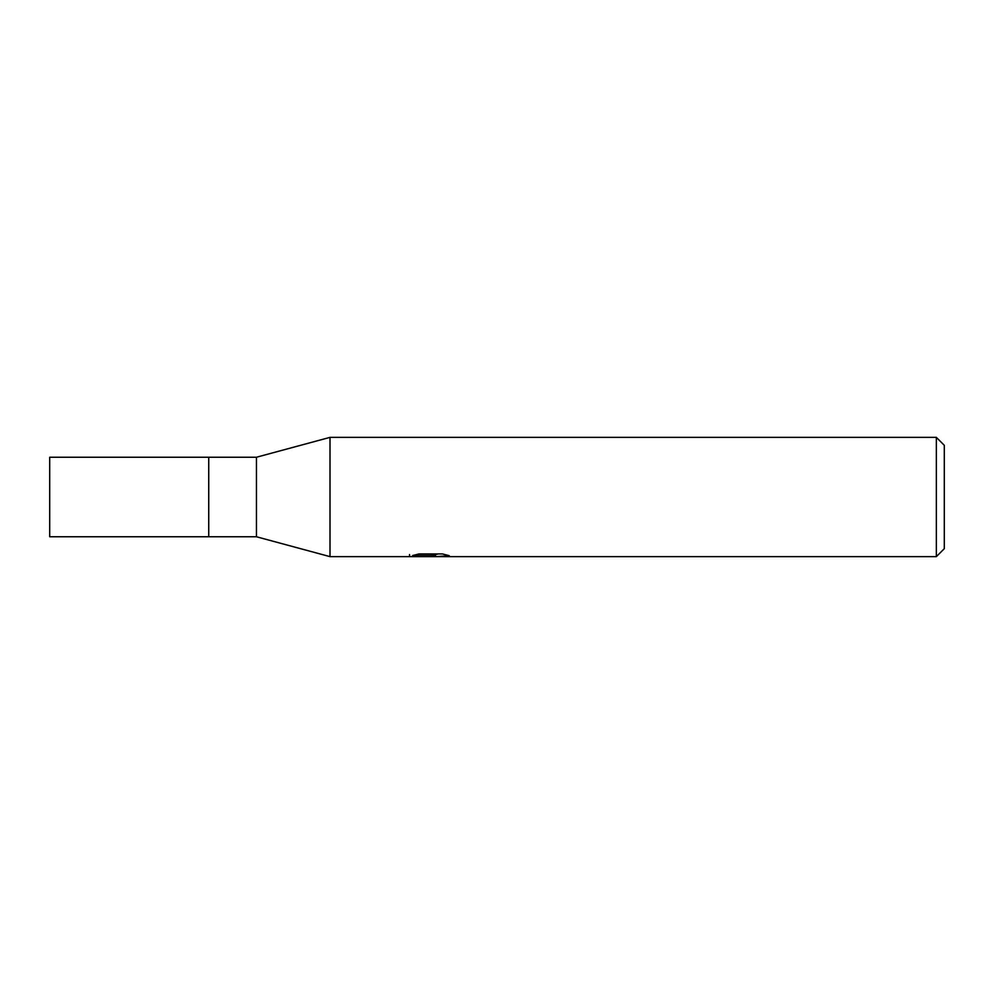<?xml version="1.0" encoding="UTF-8"?>
<svg xmlns="http://www.w3.org/2000/svg" width="994" height="994" viewBox="0 0 994 994"><rect width="100%" height="100%" fill="white"/><g stroke="black" fill="none" stroke-linecap="round" stroke-linejoin="round"><path stroke-width="1.49" d="M936.348 556.64L330.008 556.64L256.452 536.76L208.74 536.76L208.74 457.24L256.452 457.24L330.008 437.36L936.348 437.36L944.3 445.312L944.3 548.688L936.348 556.64L936.348 437.36M256.452 536.76L256.452 457.24M330.008 556.64L330.008 437.36M412.734 555.509L418.934 553.944L442.454 553.944L449.288 555.696L435.658 556.64L409.13 556.64L431.794 555.509L412.721 555.509M426.414 556.64L422.475 556.056M435.496 555.696L429.458 556.64M435.496 556.603L435.496 554.615L438.466 553.944M431.794 553.944L431.794 555.509M409.528 554.528L409.528 556.516M208.74 536.76L49.7 536.76L49.7 457.24L208.74 457.24M431.794 554.652L435.496 554.652"/></g></svg>
